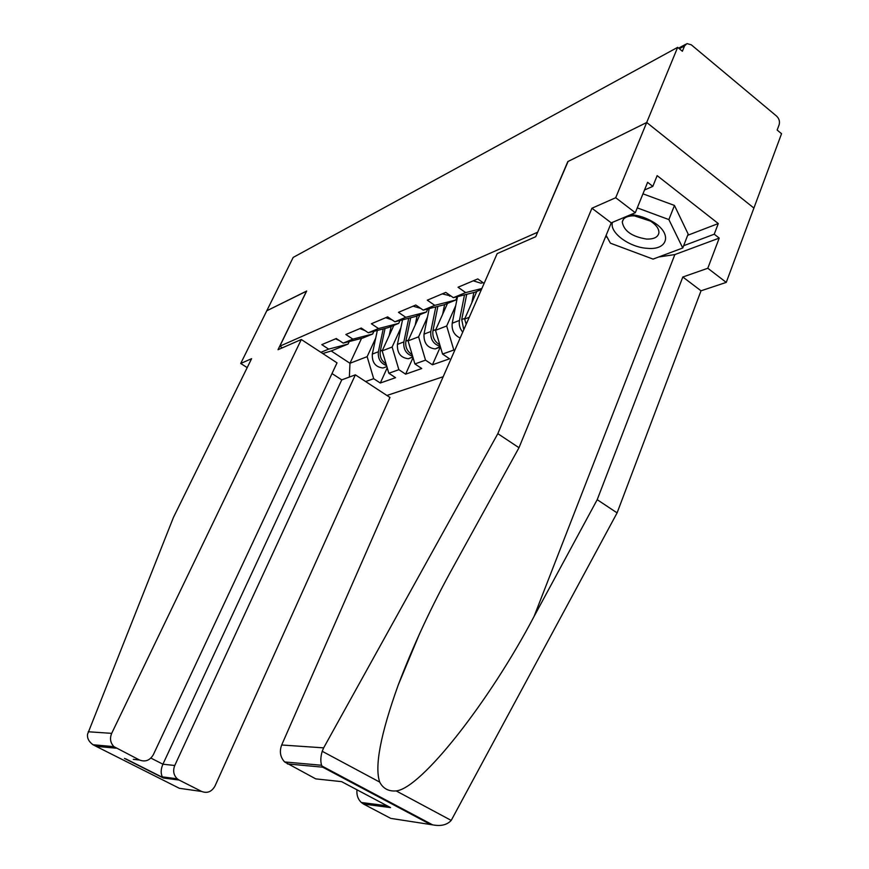 <?xml version="1.0" encoding="UTF-8"?>
<svg xmlns="http://www.w3.org/2000/svg" width="869" height="869" viewBox="0 0 869 869"><rect width="100%" height="100%" fill="white"/><g stroke="black" fill="none" stroke-linecap="round" stroke-linejoin="round"><path stroke-width="1.3" d="M386.922 395.471L443.179 376.733M384.826 804.553L390.55 807.594L363.59 804.075L390.735 818.381L432.621 824.855C440.833 826.43 447.024 824.953 451.217 820.412L617.088 512.884L701.033 290.8L726.256 282.392L781.546 133.717L777.158 130.068L779.135 124.756C780.004 121.519 779.156 118.64 776.604 116.12L691.268 44.786L686.944 43.591L684.555 45.894L682.361 51.26L677.657 47.35L293.179 257.42L266.772 310.798L306.594 291.158M687.672 235.303L718.294 223.55L657.149 175.636L652.825 186.368L647.622 182.305L635.304 212.731L615.708 197.719L646.71 122.486L753.901 208.06L646.71 122.486L567.826 161.58L537.563 232.447M537.411 232.327L279.829 346.199L282.338 347.828M455.725 305.616L446.688 325.994L453.814 350.022L454.639 350.587M453.814 350.022L442.549 354.052L449.545 358.799L432.425 364.784L440.279 347.057M427.483 317.066L418.597 336.824L425.517 360.146L432.425 364.784M425.517 360.146L414.904 363.937L421.758 368.521L405.617 374.17L413.036 357.637M400.87 327.863L392.125 347.024L398.86 369.673L405.617 374.17M398.86 369.673L388.845 373.257L395.558 377.689L380.307 383.023L387.226 367.815M375.734 338.041L367.142 356.659L373.681 378.678L380.307 383.023M373.681 378.678L365.632 381.556M320.9 352.314L328.645 349.121L348.089 344.059L349.273 341.539M484.098 283.403L477.765 278.916L458.028 287.237L465.675 292.592L453.346 297.676L445.764 292.397L427.287 300.185L434.761 305.345L423.203 310.114L415.806 305.03L398.458 312.34L405.769 317.304L394.906 321.791L387.672 316.881L371.367 323.757L378.515 328.547L368.293 332.762L361.222 328.037L345.862 334.5L352.847 339.138L343.212 343.114L336.292 338.53L321.802 344.635L328.645 349.121M481.415 289.529L474.615 292.31L453.346 297.676M465.675 292.592L481.85 288.519M476.799 291.419L464.643 319.064L469.238 317.294M434.761 305.345L455.78 300.011L457.246 296.698M455.78 300.011L444.059 304.813L423.203 310.114M464.643 319.064L466.186 324.256M447.502 303.4L435.499 330.307L446.688 325.994M405.769 317.304L426.375 312.036L427.765 308.951M426.375 312.036L415.36 316.544L394.906 321.791M435.499 330.307L442.549 354.052M419.912 314.687L408.061 340.876L418.597 336.824M378.515 328.547L398.719 323.355L400.044 320.476M398.719 323.355L388.356 327.591L368.293 332.762M408.061 340.876L414.904 363.937M393.885 325.332L382.186 350.859L392.125 347.024M352.847 339.138L372.671 334.011L373.92 331.317M372.671 334.011L362.894 338.008L343.212 343.114M382.186 350.859L388.845 373.257M361.569 338.345L349.968 363.275L367.142 356.659M348.089 344.059L331.208 350.967L349.968 363.275L349.371 377.059M322.747 353.531L331.208 350.967M390.55 807.594L341.593 781.644L315.74 778.874L284.619 761.95C280.242 757.149 279.264 751.5 281.686 744.994L497.166 253.618L535.738 236.694L568.076 161.46L646.71 122.486L677.657 47.35M279.829 346.199L306.659 291.028L266.772 310.798L240.713 363.481L247.198 367.609M335.564 338.834L339.497 340.659M386.064 363.915C381.469 360.896 379.547 356.594 380.296 351.011L385.054 328.439M389.225 335.488L391.126 326.462M386.553 365.556C380.448 363.275 377.722 358.68 378.384 351.749L383.207 328.916M383.012 368L386.868 366.588L383.012 368C375.484 367.131 371.921 362.492 372.323 354.096L377.342 330.426M612.482 222.345C609.06 232.457 629.591 247.546 647.492 248.338C667.913 250.37 672.519 233.674 653.575 222.258C646.427 217.88 638.845 215.327 630.818 214.621M634.522 215.892L632.35 215.86C626.299 216.229 622.943 218.293 622.28 222.062C623.855 230.958 631.904 236.618 646.427 239.051C653.944 239.301 658.105 237.194 658.919 232.718C659.017 228.753 656.225 224.886 650.544 221.128L634.522 215.892M642.951 193.83L674.453 205.442L688.15 234.054L682.752 247.991L653.064 259.103L610.386 243.168L606.127 235.358M637.27 207.887L668.88 219.585L682.752 247.991M674.453 205.442L668.88 219.585M301.304 339.507L111.688 733.36C109.603 738.444 110.341 742.865 113.915 746.634L139.529 760.017C145.373 762.211 149.989 760.408 153.378 754.607L337.02 362.851L301.304 339.507L278.004 349.729L306.518 291.104M116.142 748.187L96.079 746.341L93.016 744.755C88.877 741.724 87.052 738.216 87.552 734.229L173.474 517.348L251.597 358.68L240.713 363.481M179.123 780.058L201.695 791.474C207.333 793.582 211.764 791.757 215.001 786L389.964 397.459L355.367 374.843L174.756 765.491C172.735 770.694 173.561 775.126 177.243 778.798L179.123 780.058L163.318 777.994L162.329 776.875C160.613 773.334 160.808 769.108 162.916 764.199L341.756 379.872L332.001 373.551M341.756 379.872L355.367 374.843M133.305 759.354L139.529 760.017M281.686 744.994L323.659 747.861L322.214 751.283C320.607 756.79 320.4 761.461 321.595 765.263L322.703 767.175L287.346 763.916M635.304 212.731L611.255 222.855L518.989 447.72L453.303 566.849C431.752 605.736 413.383 645.146 398.198 685.087C380.557 734.327 374.398 766.664 379.72 782.1C383.088 788.596 388.573 791.529 396.177 790.92C421.302 788.411 489.877 700.762 534.066 616.447L597.209 499.675L682.817 277.005L707.8 268.26L719.228 238.095L674.855 254.574L658.745 256.974M518.989 447.72L497.828 433.664L591.93 208.234L615.708 197.719M323.659 747.861L497.828 433.664M611.255 222.855L591.93 208.234M363.59 804.075L361.319 802.489C357.919 799.23 356.475 794.994 356.963 789.791M358.18 785.294L358.886 785.663M718.294 223.55L714.242 234.206L719.228 238.095M726.256 282.392L707.8 268.26M701.033 290.8L682.817 277.005M617.088 512.884L597.209 499.675M640.214 254.313L623.366 248.013M607.398 237.693L605.769 236.249M652.825 186.368L644.505 190.007M683.631 245.731L714.242 234.206M359.907 328.58L365.121 330.644M385.706 317.706L392.093 319.879M413.101 306.17L420.618 308.343M442.234 293.885L450.881 295.96M473.29 280.806L480.915 283.218L483.066 282.675M412.145 354.617C407.203 351.576 405.117 347.079 405.866 341.137L410.7 317.739M415.165 325.18L417.087 315.838M412.623 356.236C406.138 354.052 403.216 349.284 403.846 341.919L408.745 318.239M412.818 356.909L408.354 358.734C400.674 357.811 397.035 353.031 397.426 344.396L402.532 319.835M439.79 344.754C434.5 341.702 432.219 337.009 432.958 330.676L437.867 306.388M442.658 314.263L444.602 304.584M440.257 346.34C433.381 344.287 430.231 339.334 430.818 331.502L435.793 306.909M440.311 346.535L435.195 348.914C427.363 347.937 423.637 343.005 424.007 334.13L429.21 308.582M463.796 329.699L461.721 319.575L466.707 294.309M471.845 302.673L473.844 292.505M462.732 332.132C459.842 328.678 458.745 324.778 459.44 320.444L464.502 294.863M460.146 338.019C454.172 335.184 451.522 330.253 452.217 323.235L457.507 296.633M684.555 45.894L679.33 48.74M380.296 351.011L382.512 350.164M372.323 354.096L378.384 351.749M96.079 746.341L179.372 788.302L201.695 791.474M163.318 777.994L124.473 758.409M88.214 731.752L111.688 733.36M150.891 758.083L162.916 764.199L174.756 765.491M322.214 751.283L379.72 782.1M396.177 790.92L451.217 820.412M429.46 823.888L322.703 767.175M674.855 254.574L534.066 616.447M405.866 341.137L408.387 340.17M397.426 344.396L403.846 341.919M432.958 330.676L435.825 329.568M424.007 334.13L430.818 331.502M461.721 319.575L464.969 318.315M452.217 323.235L459.44 320.444M678.613 48.143L685.695 44.276M632.35 215.86L629.504 215.175M623.388 219.346L622.28 222.062M650.544 221.128L653.575 222.258M177.243 778.798L162.329 776.875M162.851 777.549L125.755 758.843M93.016 744.755L113.915 746.634M419.542 633.794L398.198 685.087M361.319 802.489L386.694 805.759M284.619 761.95L321.595 765.263M432.621 824.855L321.932 766.024M450.642 295.797L449.697 296.199M482.751 282.458L480.915 283.218M408.354 358.734L412.873 357.083M435.195 348.914L440.453 346.992"/></g></svg>
